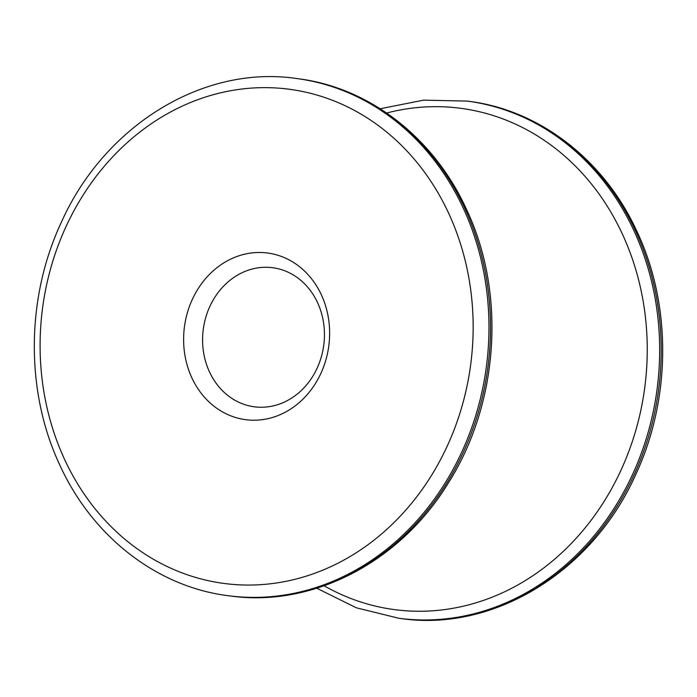 <?xml version="1.0" encoding="UTF-8"?>
<svg xmlns="http://www.w3.org/2000/svg" width="697" height="697" viewBox="0 0 697 697"><rect width="100%" height="100%" fill="white"/><g stroke="black" fill="none" stroke-linecap="round" stroke-linejoin="round"><path stroke-width="1.05" d="M223.057 263.361A84.049 72.81 97.5 0 1 321.465 295.031A84.049 72.81 97.5 0 1 290.196 409.331A84.049 72.81 97.5 0 1 191.788 377.669A84.049 72.81 97.5 0 1 223.057 263.361M317.623 302.777A70.136 60.752 -82.5 0 0 272.71 267.726A70.136 60.752 -82.5 0 0 235.508 276.352A70.136 60.752 -82.5 0 0 209.405 371.736A70.136 60.752 -82.5 0 0 254.318 406.795A70.136 60.752 -82.5 0 0 291.529 398.161A70.136 60.752 -82.5 0 0 317.623 302.777M229.74 595.909A260.844 225.95 -82.5 0 0 448.058 481.008A260.844 225.95 -82.5 0 0 465.169 209.083A260.844 225.95 -82.5 0 0 298.142 78.726C369.68 87.622 434.362 138.215 466.755 209.936C506.135 293.437 498.817 403.154 448.65 482.498C400.505 561.948 312.631 607.845 229.74 595.909L228.163 595.7A260.844 225.95 -82.5 0 0 446.489 480.808A260.844 225.95 -82.5 0 0 463.601 208.873A260.844 225.95 -82.5 0 0 296.573 78.517C202.914 64.638 103.949 125.904 60.987 223.075C25.972 298.299 25.371 391.461 59.55 464.49C91.943 536.202 156.625 586.804 228.163 595.7M324.14 585.802A252.837 219.024 -82.5 0 0 581.917 531.741A252.837 219.024 -82.5 0 0 622.656 234.662A252.837 219.024 -82.5 0 0 386.669 113.019M64.342 458.887A249.247 215.913 -82.5 0 0 356.176 552.782A249.247 215.913 -82.5 0 0 448.912 213.813A249.247 215.913 -82.5 0 0 157.078 119.91A249.247 215.913 -82.5 0 0 64.342 458.887M316.786 588.242L356.394 607.819L398.858 618.274A260.844 225.95 -82.5 0 0 617.185 503.382A260.844 225.95 -82.5 0 0 634.296 231.448A260.844 225.95 -82.5 0 0 467.26 101.091L468.837 101.3C540.375 110.196 605.057 160.798 637.45 232.51C671.629 305.539 671.028 398.701 636.012 473.925C593.051 571.096 494.086 632.362 400.427 618.483A260.844 225.95 -82.5 0 0 618.753 503.591A260.844 225.95 -82.5 0 0 635.864 231.657A260.844 225.95 -82.5 0 0 468.837 101.3M298.142 78.726L296.573 78.517M380.213 108.758L423.541 100.15L467.26 101.091M398.858 618.274L400.427 618.483"/></g></svg>
